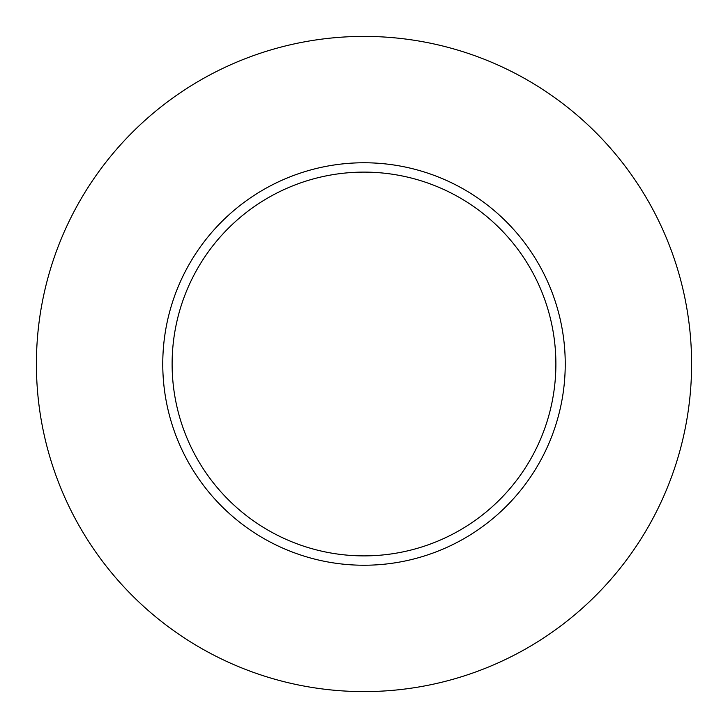 <?xml version="1.0" encoding="UTF-8"?>
<svg xmlns="http://www.w3.org/2000/svg" width="728" height="728" viewBox="0 0 728 728"><rect width="100%" height="100%" fill="white"/><g stroke="black" fill="none" stroke-linecap="round" stroke-linejoin="round"><path stroke-width="1.09" d="M555.883 364A191.883 191.883 0 0 0 364 172.117A191.883 191.883 0 0 0 172.117 364A191.883 191.883 0 0 0 364 555.883A191.883 191.883 0 0 0 555.883 364M691.6 364A327.6 327.6 0 0 0 364 36.4A327.6 327.6 0 0 0 36.4 364A327.6 327.6 0 0 0 364 691.6A327.6 327.6 0 0 0 691.6 364M565.237 364A201.237 201.237 0 0 1 364 565.237A201.237 201.237 0 0 1 162.763 364A201.237 201.237 0 0 1 364 162.763A201.237 201.237 0 0 1 565.237 364"/></g></svg>
